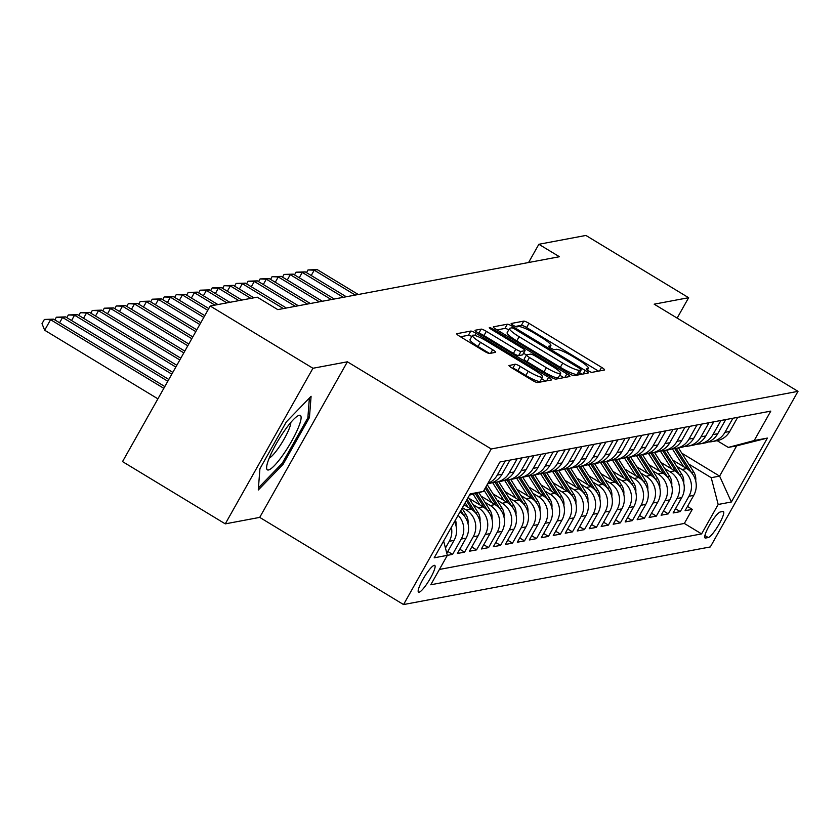 <?xml version="1.0" encoding="UTF-8"?>
<svg xmlns="http://www.w3.org/2000/svg" width="840" height="840" viewBox="0 0 840 840"><rect width="100%" height="100%" fill="white"/><g stroke="black" fill="none" stroke-linecap="round" stroke-linejoin="round"><path stroke-width="1.26" d="M588.294 370.797A3.36 0.546 29.4 0 0 591.938 372.351L604.433 370.01A4.799 0.788 29.4 0 0 604.579 369.925A4.799 0.788 29.4 0 0 601.577 367.343L528.969 323.337A4.799 0.788 29.4 0 0 523.761 321.121L511.266 323.463A3.36 0.546 29.4 0 0 511.161 323.526A3.36 0.546 29.4 0 0 513.261 325.332A3.36 0.546 29.4 0 0 516.915 326.886L518.532 326.582A15.372 2.51 29.4 0 1 535.206 333.701L541.254 337.365A15.372 2.51 29.4 0 1 550.872 345.618A15.372 2.51 29.4 0 1 550.4 345.891L548.783 346.195A3.36 0.546 29.4 0 0 548.678 346.258A3.36 0.546 29.4 0 0 550.778 348.065A3.36 0.546 29.4 0 0 554.421 349.619L556.038 349.314A15.372 2.51 29.4 0 1 572.712 356.433L578.76 360.098A15.372 2.51 29.4 0 1 588.389 368.351A15.372 2.51 29.4 0 1 587.905 368.634L586.288 368.928A3.36 0.546 29.4 0 0 586.183 368.991A3.36 0.546 29.4 0 0 588.294 370.797M419.055 592.242A15.655 2.951 121.2 0 0 429.828 579.191A15.655 2.951 121.2 0 0 434.753 565.394A15.655 2.951 121.2 0 0 434.217 565.331A15.655 2.951 121.2 0 0 423.455 578.382A15.655 2.951 121.2 0 0 418.53 592.179A15.655 2.951 121.2 0 0 419.055 592.242M509.124 365.337A4.799 0.788 29.4 0 0 508.977 365.421A4.799 0.788 29.4 0 0 511.98 368.004L532.35 380.342A4.799 0.788 29.4 0 0 537.558 382.568L551.439 379.964A4.799 0.788 29.4 0 0 551.597 379.88A4.799 0.788 29.4 0 0 548.583 377.296L475.986 333.291A4.799 0.788 29.4 0 0 470.778 331.076L456.897 333.68A4.799 0.788 29.4 0 0 456.74 333.764A4.799 0.788 29.4 0 0 459.753 336.346L484.355 351.256A4.799 0.788 29.4 0 0 489.562 353.483L495.506 352.359A4.799 0.788 29.4 0 0 495.653 352.275A4.799 0.788 29.4 0 0 492.65 349.703L480.449 342.3A12.842 2.1 29.4 0 1 472.406 335.401A12.842 2.1 29.4 0 1 486.738 341.124L534.534 370.094A12.842 2.1 29.4 0 1 542.577 376.981A12.842 2.1 29.4 0 1 528.245 371.269L520.275 366.44A4.799 0.788 29.4 0 0 515.067 364.224L508.977 365.6M347.393 361.798L312.942 368.267L210.21 306.012L122.535 461.601L225.267 523.866L259.718 517.388L403.546 604.558L491.221 448.969L347.393 361.798L259.718 517.388M677.145 318.098L688.632 297.707L654.171 304.175L798 391.346L491.221 448.969M688.632 297.707L585.9 235.441L538.86 244.283L528.581 262.521M210.21 306.012L257.25 297.171L277.788 309.624L559.409 256.725L538.86 244.283M568.932 373.475A4.799 0.788 29.4 0 0 574.14 375.701L588.021 373.086A4.799 0.788 29.4 0 0 588.178 373.002A4.799 0.788 29.4 0 0 585.165 370.43L512.568 326.424A4.799 0.788 29.4 0 0 507.36 324.198L493.479 326.802A4.799 0.788 29.4 0 0 493.322 326.897A4.799 0.788 29.4 0 0 496.335 329.469L568.932 373.475M569.73 376.53L555.849 379.134A4.799 0.788 29.4 0 1 550.641 376.908L478.044 332.903A4.799 0.788 29.4 0 1 475.031 330.33A4.799 0.788 29.4 0 1 475.188 330.246L481.12 329.123A4.799 0.788 29.4 0 1 486.339 331.349L515.781 349.199A4.799 0.788 29.4 0 0 520.989 351.414L524.927 350.679A4.799 0.788 29.4 0 0 525.084 350.595A4.799 0.788 29.4 0 0 522.071 348.012L491.421 329.438A3.36 0.546 29.4 0 1 489.31 327.631A3.36 0.546 29.4 0 1 493.059 329.123L566.874 373.863A4.799 0.788 29.4 0 1 569.888 376.435A4.799 0.788 29.4 0 1 569.73 376.53M439.394 569.457L684.337 523.446L701.589 533.904L430.763 584.776L447.353 555.345L452.603 554.379L447.804 551.481M458.126 515.298A19.572 18.953 79.4 0 1 461.244 539.028L466.043 538.135L457.391 553.476L464.583 552.132L459.795 549.224M462.431 507.665L466.274 509.995A19.572 18.953 79.4 0 1 473.235 536.781L478.023 535.878L469.382 551.229L476.564 549.875L471.776 546.976M472.994 504.556L478.254 507.749A19.572 18.953 79.4 0 1 485.216 534.534L490.014 533.631L481.362 548.982L488.555 547.627L483.756 544.719M484.974 502.31L490.245 505.502A19.572 18.953 79.4 0 1 497.196 532.277L501.995 531.384L493.343 546.725L500.535 545.38L495.747 542.472M496.965 500.052L502.226 503.244A19.572 18.953 79.4 0 1 509.187 530.03L513.975 529.127L505.323 544.477L512.516 543.123L507.728 540.225M508.945 497.805L514.206 500.997A19.572 18.953 79.4 0 1 521.168 527.783L525.956 526.88L517.314 542.231L524.506 540.876L519.708 537.968M520.926 495.558L526.187 498.74A19.572 18.953 79.4 0 1 533.148 525.525L537.947 524.622L529.294 539.973L536.487 538.629L531.688 535.721M532.906 493.3L538.178 496.493A19.572 18.953 79.4 0 1 545.139 523.278L549.927 522.375L541.275 537.726L548.468 536.371L543.679 533.474M544.898 491.054L550.158 494.245A19.572 18.953 79.4 0 1 557.12 521.02L561.908 520.128L553.266 535.469L560.448 534.125L555.66 531.216M556.878 488.796L562.139 491.988A19.572 18.953 79.4 0 1 569.1 518.774L573.899 517.87L565.247 533.221L572.439 531.867L567.641 528.969M568.859 486.549L574.13 489.741A19.572 18.953 79.4 0 1 581.081 516.527L585.879 515.624L577.227 530.975L584.42 529.62L579.631 526.712M580.85 484.302L586.11 487.494A19.572 18.953 79.4 0 1 593.072 514.269L597.86 513.366L589.218 528.717L596.4 527.373L591.612 524.465M592.83 482.044L598.091 485.237A19.572 18.953 79.4 0 1 605.052 512.022L609.851 511.119L601.199 526.47L608.391 525.115L603.593 522.218M604.811 479.798L610.082 482.99A19.572 18.953 79.4 0 1 617.033 509.765L621.831 508.872L613.179 524.223L620.372 522.869L615.583 519.96M616.801 477.55L622.062 480.732A19.572 18.953 79.4 0 1 629.024 507.518L633.812 506.615L625.159 521.966L632.352 520.621L627.564 517.713M628.782 475.293L634.043 478.485A19.572 18.953 79.4 0 1 641.004 505.271L645.792 504.368L637.15 519.719L644.343 518.364L639.545 515.466M640.763 473.046L646.023 476.238A19.572 18.953 79.4 0 1 652.985 503.013L657.783 502.12L649.131 517.461L656.324 516.117L651.525 513.208M652.743 470.788L658.014 473.981A19.572 18.953 79.4 0 1 664.976 500.766L669.764 499.863L661.111 515.214L668.304 513.86L663.516 510.962M664.734 468.542L669.995 471.733A19.572 18.953 79.4 0 1 676.956 498.519L681.744 497.616L673.102 512.967L680.284 511.613L688.937 496.262A19.572 18.953 -100.6 0 0 681.975 469.487L676.715 466.294M675.497 508.704L680.284 511.613M478.023 535.878A19.572 18.953 -100.6 0 0 471.062 509.103L464.026 504.83M490.014 533.631A19.572 18.953 -100.6 0 0 483.053 506.846L469.077 498.382M501.995 531.384A19.572 18.953 -100.6 0 0 495.033 504.599L481.058 496.125M513.975 529.127A19.572 18.953 -100.6 0 0 507.014 502.341L493.048 493.878M525.956 526.88A19.572 18.953 -100.6 0 0 519.005 500.094L505.029 491.62M537.947 524.622A19.572 18.953 -100.6 0 0 530.985 497.847L517.01 489.374M549.927 522.375A19.572 18.953 -100.6 0 0 542.966 495.59L528.99 487.127M561.908 520.128A19.572 18.953 -100.6 0 0 554.957 493.343L540.981 484.869M573.899 517.87A19.572 18.953 -100.6 0 0 566.937 491.096L552.962 482.622M585.879 515.624A19.572 18.953 -100.6 0 0 578.918 488.838L564.942 480.375M597.86 513.366A19.572 18.953 -100.6 0 0 590.898 486.591L576.933 478.118M609.851 511.119A19.572 18.953 -100.6 0 0 602.889 484.334L588.913 475.87M621.831 508.872A19.572 18.953 -100.6 0 0 614.87 482.087L600.894 473.613M633.812 506.615A19.572 18.953 -100.6 0 0 626.85 479.84L612.885 471.366M645.792 504.368A19.572 18.953 -100.6 0 0 638.841 477.582L624.865 469.119M657.783 502.12A19.572 18.953 -100.6 0 0 650.822 475.335L636.846 466.862M669.764 499.863A19.572 18.953 -100.6 0 0 662.802 473.088L648.827 464.615M681.744 497.616A19.572 18.953 -100.6 0 0 674.793 470.831L660.817 462.368M722.915 511.476L720.279 511.98A15.162 2.856 121.2 0 0 709.842 524.622A15.162 2.856 121.2 0 0 705.065 537.978A15.162 2.856 121.2 0 0 705.579 538.051L708.225 537.548A15.162 2.856 121.2 0 0 718.651 524.906A15.162 2.856 121.2 0 0 723.429 511.55A15.162 2.856 121.2 0 0 722.915 511.476M403.546 604.558L710.325 546.934L798 391.346M701.589 533.904L718.179 504.473L711.218 477.687L688.695 464.037M443.625 541.034L447.353 555.345L434.165 557.823L470.18 493.899L483.368 491.421L499.957 461.99L770.784 411.117L754.194 440.559L767.382 438.081L731.367 501.995L718.179 504.473M684.337 523.446L692.275 509.366L685.083 510.709L693.735 495.358A19.572 18.953 -100.6 0 0 686.774 468.584L672.798 460.11M708.466 441.935A19.572 18.953 -100.6 0 0 712.131 441.62A19.572 18.953 -100.6 0 0 724.952 432.348L732.911 418.236M712.131 441.62L716.919 440.717A19.572 18.953 -100.6 0 0 729.75 431.445L737.699 417.333M505.218 461.003L497.269 475.115A19.572 18.953 79.4 0 1 487.904 483.378M487.673 483.777L489.237 483.483A19.572 18.953 -100.6 0 0 502.058 474.212L510.006 460.1M517.198 458.745L509.25 472.868A19.572 18.953 79.4 0 1 496.419 482.139A19.572 18.953 79.4 0 1 492.765 482.444M496.419 482.139L501.218 481.236A19.572 18.953 -100.6 0 0 514.038 471.965L521.997 457.853M529.179 456.498L521.231 470.61A19.572 18.953 79.4 0 1 508.41 479.882A19.572 18.953 79.4 0 1 504.745 480.197M508.41 479.882L513.198 478.979A19.572 18.953 -100.6 0 0 526.029 469.707L533.978 455.595M541.17 454.251L533.211 468.363A19.572 18.953 79.4 0 1 520.391 477.635A19.572 18.953 79.4 0 1 516.726 477.95M520.391 477.635L525.189 476.731A19.572 18.953 -100.6 0 0 538.01 467.46L545.958 453.348M553.15 451.994L545.202 466.106A19.572 18.953 79.4 0 1 532.371 475.377A19.572 18.953 79.4 0 1 528.717 475.692M532.371 475.377L537.169 474.485A19.572 18.953 -100.6 0 0 549.99 465.213L557.949 451.101M565.131 449.747L557.183 463.858A19.572 18.953 79.4 0 1 544.362 473.13A19.572 18.953 79.4 0 1 540.698 473.445M559.954 497.711A12.967 12.558 -100.6 0 0 559.629 497.165L544.394 473.12L549.15 472.227A19.572 18.953 -100.6 0 0 561.981 462.956L569.929 448.844M577.122 447.5L569.163 461.612A19.572 18.953 79.4 0 1 556.343 470.883A19.572 18.953 79.4 0 1 552.678 471.198M556.343 470.883L561.141 469.98A19.572 18.953 -100.6 0 0 573.962 460.709L581.91 446.596M589.102 445.242L581.154 459.354A19.572 18.953 79.4 0 1 568.323 468.626A19.572 18.953 79.4 0 1 564.659 468.941M568.323 468.626L573.122 467.733A19.572 18.953 -100.6 0 0 585.942 458.462L593.901 444.339M601.083 442.995L593.135 457.107A19.572 18.953 79.4 0 1 580.314 466.379A19.572 18.953 79.4 0 1 576.65 466.694M595.907 490.959A12.967 12.558 -100.6 0 0 595.581 490.413L580.346 466.368L585.102 465.476A19.572 18.953 -100.6 0 0 597.923 456.204L605.881 442.092M613.074 440.738L605.115 454.86A19.572 18.953 79.4 0 1 592.295 464.132A19.572 18.953 79.4 0 1 588.63 464.436M592.295 464.132L597.082 463.229A19.572 18.953 -100.6 0 0 609.913 453.957L617.862 439.845M625.054 438.491L617.106 452.603A19.572 18.953 79.4 0 1 604.275 461.874A19.572 18.953 79.4 0 1 600.611 462.189M604.275 461.874L609.074 460.971A19.572 18.953 -100.6 0 0 621.894 451.7L629.843 437.588M637.035 436.244L629.087 450.356A19.572 18.953 79.4 0 1 616.266 459.627A19.572 18.953 79.4 0 1 612.601 459.942M616.266 459.627L621.054 458.724A19.572 18.953 -100.6 0 0 633.875 449.453L641.833 435.341M649.026 433.986L641.067 448.098A19.572 18.953 79.4 0 1 628.247 457.37A19.572 18.953 79.4 0 1 624.582 457.685M643.839 481.95A12.967 12.558 -100.6 0 0 643.514 481.415L628.278 457.37L633.034 456.477A19.572 18.953 -100.6 0 0 645.865 447.206L653.814 433.094M661.006 431.739L653.048 445.851A19.572 18.953 79.4 0 1 640.227 455.123A19.572 18.953 79.4 0 1 636.562 455.438M640.227 455.123L645.025 454.219A19.572 18.953 -100.6 0 0 657.846 444.948L665.795 430.836M672.987 429.492L665.038 443.604A19.572 18.953 79.4 0 1 652.207 452.876A19.572 18.953 79.4 0 1 648.553 453.191M652.207 452.876L657.006 451.973A19.572 18.953 -100.6 0 0 669.827 442.701L677.786 428.589M684.968 427.235L677.019 441.346A19.572 18.953 79.4 0 1 664.199 450.618A19.572 18.953 79.4 0 1 660.534 450.933M664.199 450.618L668.986 449.726A19.572 18.953 -100.6 0 0 681.818 440.444L689.766 426.332M696.958 424.988L689 439.1A19.572 18.953 79.4 0 1 676.179 448.371A19.572 18.953 79.4 0 1 672.514 448.686M691.782 472.952A12.967 12.558 -100.6 0 0 691.457 472.406L676.211 448.361L680.977 447.468A19.572 18.953 -100.6 0 0 693.798 438.197L701.747 424.084M708.939 422.73L700.99 436.842A19.572 18.953 79.4 0 1 688.159 446.124A19.572 18.953 79.4 0 1 684.495 446.429M688.159 446.124L692.958 445.221A19.572 18.953 -100.6 0 0 705.779 435.95L713.738 421.838M720.92 420.483L712.971 434.595A19.572 18.953 79.4 0 1 700.15 443.867A19.572 18.953 79.4 0 1 696.486 444.181M700.15 443.867L704.939 442.964A19.572 18.953 -100.6 0 0 717.759 433.692L725.718 419.58M676.956 498.519L668.304 513.86M664.976 500.766L656.324 516.117M652.985 503.013L644.343 518.364M641.004 505.271L632.352 520.621M629.024 507.518L620.372 522.869M617.033 509.765L608.391 525.115M605.052 512.022L596.4 527.373M593.072 514.269L584.42 529.62M581.081 516.527L572.439 531.867M569.1 518.774L560.448 534.125M557.12 521.02L548.468 536.371M545.139 523.278L536.487 538.629M533.148 525.525L524.506 540.876M521.168 527.783L512.516 543.123M509.187 530.03L500.535 545.38M497.196 532.277L488.555 547.627M485.216 534.534L476.564 549.875M473.235 536.781L464.583 552.132M461.244 539.028L452.603 554.379M446.806 553.255L454.062 540.383A19.572 18.953 -100.6 0 0 454.514 521.714M451.353 527.321A19.572 18.953 79.4 0 1 449.264 541.286L445.452 548.048M711.218 477.687L719.607 476.112L736.67 445.841L728.28 447.416L754.194 440.559M681.849 453.222L719.607 476.112L731.367 501.995M717.161 440.675L728.28 447.416M312.942 368.267L225.267 523.866M687.477 506.457L692.275 509.366M466.043 538.135A19.572 18.953 -100.6 0 0 460.016 511.949M483.368 491.421L469.518 495.096M736.67 445.841L767.382 438.081M259.917 468.741L258.279 490.004L283.048 464.394L309.445 417.543L311.084 396.281L286.325 421.88L259.917 468.741M307.955 416.63L309.445 417.543M281.852 463.68L283.048 464.394M598.5 371.123L526.606 327.548A4.799 0.788 29.4 0 0 521.399 325.322L515.393 326.445M508.757 329.816A4.799 0.788 29.4 0 0 504.987 328.409L497.038 329.899M582.099 374.199L579.59 372.687M581.081 369.915A3.36 0.546 29.4 0 0 581.186 369.852A3.36 0.546 29.4 0 0 579.086 368.046L515.351 329.417A3.36 0.546 29.4 0 0 511.707 327.863L510.006 328.188A15.372 2.51 29.4 0 0 509.523 328.461A15.372 2.51 29.4 0 0 519.141 336.714L562.706 363.111A15.372 2.51 29.4 0 0 579.38 370.23L581.081 369.915L578.718 374.115A3.36 0.546 29.4 0 0 578.823 374.052A3.36 0.546 29.4 0 0 578.812 373.937M509.523 328.461L507.15 332.671A15.372 2.51 29.4 0 0 516.779 340.925L519.141 336.714M578.718 374.115L577.006 374.441A15.372 2.51 29.4 0 1 560.343 367.322L516.779 340.925M522.711 354.627A4.799 0.788 29.4 0 1 522.711 354.795A4.799 0.788 29.4 0 1 522.564 354.879L518.616 355.625A4.799 0.788 29.4 0 1 513.408 353.399L483.966 335.559A4.799 0.788 29.4 0 0 478.758 333.333L481.12 329.123M523.572 353.262L526.449 354.995M559.702 375.155L563.808 377.643M546.336 367.71A12.842 2.1 29.4 0 0 560.669 373.433A12.842 2.1 29.4 0 0 552.625 366.534L535.784 356.328A4.799 0.788 29.4 0 0 530.576 354.102L526.638 354.837A4.799 0.788 29.4 0 0 526.481 354.931A4.799 0.788 29.4 0 0 529.494 357.504L546.336 367.71L543.963 371.921A12.842 2.1 29.4 0 0 558.306 377.632L560.669 373.433M524.265 359.048A4.799 0.788 29.4 0 0 524.118 359.131A4.799 0.788 29.4 0 0 527.121 361.715L529.494 357.504M543.963 371.921L527.121 361.715M542.577 376.981L540.215 381.192A12.842 2.1 29.4 0 1 525.871 375.48L517.902 370.65A4.799 0.788 29.4 0 0 512.694 368.424L512.683 368.424M472.406 335.401L470.032 339.612A12.842 2.1 29.4 0 0 478.076 346.51L480.449 342.3M489.573 353.472L478.076 346.51M471.796 336.483A4.799 0.788 29.4 0 0 468.405 335.276L460.457 336.767M545.517 381.077L541.611 378.714M695.688 480.827A12.967 12.558 -100.6 0 0 693.725 471.975L678.489 447.941M683.687 466.715L672.315 448.77M674.74 448.581L687.876 469.308M358.292 294.504L317.226 269.619L314.233 270.186L355.288 295.071M306.495 272.632L308.007 269.934L317.226 269.619M308.007 269.934L314.233 270.186L311.231 275.51M282.912 455.038A31.805 5.985 121.2 0 0 299.061 425.796A31.805 5.985 121.2 0 0 297.707 415.957A31.805 5.985 121.2 0 0 284.812 430.248A31.805 5.985 121.2 0 0 266.616 467.271A31.805 5.985 121.2 0 0 282.912 455.038M269.189 458.147A21.767 4.095 121.2 0 0 278.344 448.182A21.767 4.095 121.2 0 0 290.819 422.457M309.382 398.044L307.86 417.837L282.272 463.239L258.447 487.872M683.707 483.084A12.967 12.558 -100.6 0 0 681.744 474.233L666.509 450.188M671.706 468.962L660.324 451.017M679.791 475.199A12.967 12.558 -100.6 0 0 679.466 474.653L664.23 450.618M662.76 450.828L675.896 471.555M346.3 296.762L305.245 271.877L302.243 272.433L343.308 297.318M294.504 274.88L296.026 272.181L305.245 271.877M296.026 272.181L302.243 272.433L299.25 277.756M671.716 485.331A12.967 12.558 -100.6 0 0 669.764 476.48L654.528 452.435M659.715 471.209L648.344 453.264M667.811 477.445A12.967 12.558 -100.6 0 0 667.485 476.91L652.25 452.865M650.779 453.086L663.915 473.802M334.32 299.008L293.255 274.123L290.262 274.691L331.328 299.576M282.524 277.137L284.046 274.439L293.255 274.123M284.046 274.439L290.262 274.691L287.269 280.004M659.736 487.578A12.967 12.558 -100.6 0 0 657.783 478.727L642.537 454.692M647.735 473.466L636.363 455.522M655.83 479.703A12.967 12.558 -100.6 0 0 655.505 479.157L640.269 455.112M638.788 455.332L651.924 476.06M322.34 301.256L281.274 276.381L278.281 276.938L319.337 301.822M270.543 279.384L272.055 276.685L281.274 276.381M272.055 276.685L278.281 276.938L275.279 282.261M647.755 489.836A12.967 12.558 -100.6 0 0 645.792 480.984L630.557 456.939M635.754 475.713L624.383 457.769M626.808 457.59L639.944 478.306M310.349 303.513L269.294 278.628L266.301 279.185L307.356 304.07M258.552 281.631L260.075 278.933L269.294 278.628M260.075 278.933L266.301 279.185L263.298 284.508M635.775 492.082A12.967 12.558 -100.6 0 0 633.812 483.231L618.576 459.186M623.763 477.96L612.392 460.016M631.859 484.207A12.967 12.558 -100.6 0 0 631.533 483.661L616.298 459.617M614.827 459.837L627.963 480.554M298.368 305.76L257.313 280.875L254.31 281.442L295.375 306.327M246.572 283.889L248.094 281.19L257.313 280.875M248.094 281.19L254.31 281.442L251.317 286.755M623.784 494.33A12.967 12.558 -100.6 0 0 621.831 485.489L606.585 461.444M611.783 480.218L600.411 462.273M619.878 486.455A12.967 12.558 -100.6 0 0 619.553 485.909L604.317 461.874M602.847 462.084L615.972 482.811M286.387 308.018L245.322 283.132L242.329 283.689L283.385 308.574M234.591 286.135L236.114 283.437L245.322 283.132M236.114 283.437L242.329 283.689L239.327 289.012M611.803 496.587A12.967 12.558 -100.6 0 0 609.84 487.736L594.605 463.691M599.802 482.465L588.43 464.52M607.898 488.702A12.967 12.558 -100.6 0 0 607.572 488.166L592.326 464.121M590.856 464.342L603.992 485.058M253.859 297.812L233.341 285.38L230.349 285.947L250.856 298.379M222.6 288.382L224.123 285.695L233.341 285.38M224.123 285.695L230.349 285.947L227.346 291.26M599.823 498.834A12.967 12.558 -100.6 0 0 597.86 489.983L582.624 465.948M587.822 484.722L576.44 466.778M578.875 466.589L592.011 487.316M241.868 300.058L221.361 287.627L218.358 288.194L238.875 300.625M210.62 290.64L212.142 287.942L221.361 287.627M212.142 287.942L218.358 288.194L215.366 293.517M587.832 501.092A12.967 12.558 -100.6 0 0 585.879 492.24L570.644 468.195M575.831 486.969L564.459 469.024M583.926 493.206A12.967 12.558 -100.6 0 0 583.601 492.66L568.365 468.626M566.895 468.836L580.02 489.562M229.887 302.316L209.37 289.884L206.378 290.441L226.895 302.873M198.639 292.887L200.161 290.189L209.37 289.884M200.161 290.189L206.378 290.441L203.385 295.764M575.851 503.339A12.967 12.558 -100.6 0 0 573.888 494.487L558.653 470.442M563.85 489.216L552.478 471.272M571.946 495.453A12.967 12.558 -100.6 0 0 571.62 494.918L556.374 470.873M554.904 471.093L568.04 491.81M217.907 304.563L197.39 292.131L194.397 292.698L214.904 305.13M186.659 295.144L188.171 292.446L197.39 292.131M188.171 292.446L194.397 292.698L191.394 298.011M563.871 505.586A12.967 12.558 -100.6 0 0 561.908 496.734L546.672 472.7M551.87 491.474L540.488 473.529M542.924 473.34L556.059 494.067M208.782 308.553L185.409 294.389L182.406 294.945L207.785 310.317M174.667 297.392L176.19 294.693L185.409 294.389M176.19 294.693L182.406 294.945L179.413 300.269M551.88 507.843A12.967 12.558 -100.6 0 0 549.927 498.992L534.692 474.947M539.879 493.721L528.507 475.776M547.974 499.957A12.967 12.558 -100.6 0 0 547.649 499.422L532.413 475.377M530.943 475.598L544.078 496.314M204.782 315.641L173.418 296.635L170.425 297.203L203.784 317.415M162.687 299.639L164.209 296.94L173.418 296.635M164.209 296.94L170.425 297.203L167.433 302.516M539.9 510.09A12.967 12.558 -100.6 0 0 537.947 501.239L522.701 477.194M527.898 495.978L516.527 478.023M535.994 502.215A12.967 12.558 -100.6 0 0 535.668 501.669L520.422 477.624M518.952 477.844L532.087 498.572M200.791 322.728L161.438 298.882L158.445 299.45L199.784 324.502M150.707 301.896L152.219 299.197L161.438 298.882M152.219 299.197L158.445 299.45L155.442 304.762M527.919 512.337A12.967 12.558 -100.6 0 0 525.956 503.496L510.72 479.451M515.918 498.225L504.546 480.281M524.003 504.462A12.967 12.558 -100.6 0 0 523.677 503.916L508.442 479.882M506.971 480.092L520.107 500.819M196.791 329.826L149.457 301.14L146.465 301.697L195.793 331.601M138.716 304.143L140.238 301.445L149.457 301.14M140.238 301.445L146.465 301.697L143.462 307.02M515.938 514.595A12.967 12.558 -100.6 0 0 513.975 505.743L498.74 481.698M503.927 500.472L492.555 482.528M512.022 506.709A12.967 12.558 -100.6 0 0 511.697 506.173L496.461 482.129M494.991 482.349L508.127 503.066M192.791 336.913L137.477 303.387L134.474 303.954L191.793 338.688M126.735 306.39L128.258 303.702L137.477 303.387M128.258 303.702L134.474 303.954L131.481 309.267M503.947 516.841A12.967 12.558 -100.6 0 0 501.995 507.99L487.19 484.638M491.946 502.73L484.029 490.245M500.042 508.967A12.967 12.558 -100.6 0 0 499.716 508.421L485.993 486.769M485.237 488.114L496.136 505.323M188.8 344.012L125.486 305.634L122.493 306.201L187.803 345.786M114.755 308.647L116.267 305.949L125.486 305.634M116.267 305.949L122.493 306.201L119.49 311.524M491.967 519.099A12.967 12.558 -100.6 0 0 490.004 510.248L478.842 492.629M479.966 504.977L473.099 494.141M488.061 511.214A12.967 12.558 -100.6 0 0 487.736 510.668L476.658 493.206M475.282 493.563L484.155 507.57M184.8 351.099L113.505 307.892L110.513 308.448L183.803 352.874M102.764 310.894L104.286 308.196L113.505 307.892M104.286 308.196L110.513 308.448L107.51 313.772M479.987 521.346A12.967 12.558 -100.6 0 0 478.023 512.495L468.332 497.196M467.975 507.224L465.171 502.793M476.07 513.461A12.967 12.558 -100.6 0 0 475.745 512.925L467.124 499.328M466.368 500.671L472.175 509.817M180.81 358.197L101.525 310.139L98.522 310.706L179.812 359.961M90.783 313.152L92.305 310.454L101.525 310.139M92.305 310.454L98.522 310.706L95.529 316.019M467.995 523.593A12.967 12.558 -100.6 0 0 466.043 514.742L462.021 508.4M464.09 515.718A12.967 12.558 -100.6 0 0 463.764 515.172L460.814 510.531M176.809 365.284L89.534 312.396L86.541 312.953L175.812 367.059M78.802 315.399L80.325 312.701L89.534 312.396M80.325 312.701L86.541 312.953L83.548 318.276M456.015 525.851A12.967 12.558 -100.6 0 0 455.469 520.013M172.82 372.372L77.553 314.643L74.561 315.21L171.811 374.147M66.822 317.646L68.334 314.947L77.553 314.643M68.334 314.947L74.561 315.21L71.558 320.523M168.819 379.47L65.573 316.89L62.57 317.457L167.822 381.245M54.831 319.904L56.354 317.205L65.573 316.89M56.354 317.205L62.57 317.457L59.577 322.77M164.819 386.558L53.582 319.147L50.589 319.704L44.667 330.225L157.899 398.843M44.667 330.225L42 323.663L44.373 319.452L50.589 319.704L163.821 388.332M44.373 319.452L53.582 319.147M466.274 509.995L471.062 509.103M478.254 507.749L483.053 506.846M490.245 505.502L495.033 504.599M502.226 503.244L507.014 502.341M514.206 500.997L519.005 500.094M526.187 498.74L530.985 497.847M538.178 496.493L542.966 495.59M550.158 494.245L554.957 493.343M562.139 491.988L566.937 491.096M574.13 489.741L578.918 488.838M586.11 487.494L590.898 486.591M598.091 485.237L602.889 484.334M610.082 482.99L614.87 482.087M622.062 480.732L626.85 479.84M634.043 478.485L638.841 477.582M646.023 476.238L650.822 475.335M658.014 473.981L662.802 473.088M669.995 471.733L674.793 470.831M681.975 469.487L686.774 468.584M724.952 432.348L729.75 431.445M497.269 475.115L502.058 474.212M509.25 472.868L514.038 471.965M521.231 470.61L526.029 469.707M533.211 468.363L538.01 467.46M545.202 466.106L549.99 465.213M557.183 463.858L561.981 462.956M569.163 461.612L573.962 460.709M581.154 459.354L585.942 458.462M593.135 457.107L597.923 456.204M605.115 454.86L609.913 453.957M617.106 452.603L621.894 451.7M629.087 450.356L633.875 449.453M641.067 448.098L645.865 447.206M653.048 445.851L657.846 444.948M665.038 443.604L669.827 442.701M677.019 441.346L681.818 440.444M689 439.1L693.798 438.197M700.99 436.842L705.779 435.95M712.971 434.595L717.759 433.692M688.937 496.262L693.735 495.358M449.264 541.286L454.062 540.383M704.897 535.531L708.225 537.548M704.771 537.558L705.579 538.051M587.118 370.02L587.905 368.634M549.612 347.288L550.4 345.891M521.399 325.322L523.761 321.121M526.606 327.548L528.969 323.337M599.561 370.923L601.577 367.343M504.987 328.409L507.36 324.198M511.76 327.863L512.568 326.424M583.149 374.01L585.165 370.43M560.343 367.322L562.706 363.111M577.006 374.441L579.38 370.23M483.966 335.559L486.339 331.349M513.408 353.399L515.781 349.199M518.616 355.625L520.989 351.414M522.564 354.879L524.927 350.679M492.513 330.099L493.059 329.123M564.858 377.444L566.874 373.863M512.694 368.424L515.067 364.224M517.902 370.65L520.275 366.44M525.871 375.48L528.245 371.269M490.634 353.283L492.65 349.703M468.405 335.276L470.778 331.076M474.779 335.433L475.986 333.291M546.567 380.877L548.583 377.296M691.457 472.406L693.725 471.975M679.466 474.653L681.744 474.233M667.485 476.91L669.764 476.48M655.505 479.157L657.783 478.727M643.514 481.415L645.792 480.984M631.533 483.661L633.812 483.231M619.553 485.909L621.831 485.489M607.572 488.166L609.84 487.736M595.581 490.413L597.86 489.983M583.601 492.66L585.879 492.24M571.62 494.918L573.888 494.487M559.629 497.165L561.908 496.734M547.649 499.422L549.927 498.992M535.668 501.669L537.947 501.239M523.677 503.916L525.956 503.496M511.697 506.173L513.975 505.743M499.716 508.421L501.995 507.99M487.736 510.668L490.004 510.248M475.745 512.925L478.023 512.495M463.764 515.172L466.043 514.742M587.349 370.188L588.389 368.351M549.843 347.456L550.872 345.618M578.823 374.052L581.186 369.852M522.711 354.795L525.084 350.595M524.118 359.131L526.481 354.931"/></g></svg>

